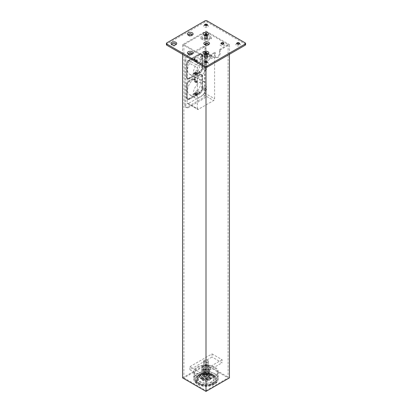<?xml version="1.0" encoding="UTF-8"?>
<svg xmlns="http://www.w3.org/2000/svg" width="412" height="412" viewBox="0 0 412 412"><rect width="100%" height="100%" fill="white"/><g stroke="black" fill="none" stroke-linecap="round" stroke-linejoin="round"><path stroke-width="0.31" stroke-dasharray="2.06 1.54" d="M187.851 78.944A3.317 1.916 -60 0 1 187.166 77.43L187.166 64.864A3.317 1.916 -60 0 1 187.851 62.557A3.317 1.916 -60 0 1 189.51 60.806L200.392 54.523A3.317 1.916 -60 0 1 202.05 54.358A3.317 1.916 -60 0 1 202.735 55.878L202.735 68.438A3.317 1.916 -60 0 1 202.05 70.751A3.317 1.916 -60 0 1 200.392 72.502L189.51 78.785A3.317 1.916 -60 0 1 187.851 78.944L187.182 78.558L187.851 78.944M186.497 77.044A3.317 1.916 120 0 0 187.182 78.558L187.182 78.558A3.317 1.916 120 0 0 188.84 78.393L199.722 72.115A3.317 1.916 120 0 0 201.38 70.364A3.317 1.916 120 0 0 202.065 68.052L202.065 55.491A3.317 1.916 120 0 0 201.38 53.972L202.05 54.358L201.38 53.972A3.317 1.916 120 0 0 199.722 54.137L188.84 60.42A3.317 1.916 120 0 0 187.182 62.166A3.317 1.916 120 0 0 186.497 64.478L186.497 77.044L187.166 77.43M187.851 99.436A3.317 1.916 -60 0 1 187.166 97.917L187.166 85.356A3.317 1.916 -60 0 1 187.851 83.044A3.317 1.916 -60 0 1 189.51 81.293L200.392 75.015A3.317 1.916 -60 0 1 202.05 74.85A3.317 1.916 -60 0 1 202.735 76.364L202.735 88.93A3.317 1.916 -60 0 1 202.05 91.243A3.317 1.916 -60 0 1 200.392 92.988L189.51 99.271A3.317 1.916 -60 0 1 187.851 99.436L187.182 99.05L187.851 99.436M186.497 97.531A3.317 1.916 120 0 0 187.182 99.05L187.182 99.05A3.317 1.916 120 0 0 188.84 98.885L199.722 92.602A3.317 1.916 120 0 0 201.38 90.856A3.317 1.916 120 0 0 202.065 88.544L202.065 75.978A3.317 1.916 120 0 0 201.38 74.464L202.05 74.85L201.38 74.464A3.317 1.916 120 0 0 199.722 74.629L188.84 80.906A3.317 1.916 120 0 0 187.182 82.657A3.317 1.916 120 0 0 186.497 84.97L186.497 97.531L187.166 97.917M220.147 53.364A3.435 1.983 -60 0 1 218.648 56.82A3.435 1.983 -60 0 1 216.001 57.737A3.435 1.983 -60 0 1 215.291 56.166L215.291 52.782L214.621 52.396L214.621 55.78A3.435 1.983 120 0 0 215.332 57.35A3.435 1.983 120 0 0 217.979 56.429A3.435 1.983 120 0 0 219.478 52.978L219.478 49.594L220.147 49.981L220.147 53.364L219.478 52.978M182.562 54.281L182.562 44.614L206 31.085L206 364.337L229.438 377.871M182.562 377.871L206 364.337M219.478 49.594L228.099 44.614L206 31.858L183.901 44.614L206 57.376L214.621 52.396M206 31.085L229.438 44.614L220.147 49.981M215.291 52.782L206 58.149L182.562 44.614M206 67.47L206 62.835M206 61.805L206 58.149M229.438 54.281L229.438 44.614M183.901 44.614L183.901 377.871L206 365.109L206 45.052M206 43.667L206 31.858M206 57.376L206 390.627L183.901 377.871M228.099 44.614L228.099 377.871L206 390.627M206 365.109L228.099 377.871M187.249 107.053L188.253 107.635A3.317 1.916 -60 0 1 186.6 107.795L185.596 107.218A3.317 1.916 120 0 0 187.249 107.053L202.653 98.159A3.317 1.916 120 0 0 204.311 96.413A3.317 1.916 120 0 0 204.996 94.101L204.996 48.096A3.317 1.916 120 0 0 204.311 46.577L204.311 46.577A3.317 1.916 120 0 0 202.653 46.741L187.249 55.635A3.317 1.916 120 0 0 185.596 57.381A3.317 1.916 120 0 0 184.906 59.694L184.906 105.699A3.317 1.916 120 0 0 185.596 107.218L186.6 107.795A3.317 1.916 -60 0 1 185.91 106.281L184.906 105.699M204.996 94.101L206 94.683A3.317 1.916 -60 0 1 205.315 96.99A3.317 1.916 -60 0 1 203.657 98.741L202.653 98.159M202.653 46.741L203.657 47.323A3.317 1.916 -60 0 1 205.315 47.159L204.311 46.577L205.315 47.159A3.317 1.916 -60 0 1 206 48.678L204.996 48.096M184.906 59.694L185.91 60.276A3.317 1.916 -60 0 1 186.6 57.963A3.317 1.916 -60 0 1 188.253 56.212L187.249 55.635M200.227 92.798A1.303 0.752 -60 0 1 199.655 94.106A1.303 0.752 -60 0 1 198.651 94.456A1.303 0.752 -60 0 1 198.383 93.859A1.303 0.752 -60 0 1 198.95 92.551A1.303 0.752 -60 0 1 199.954 92.2A1.303 0.752 -60 0 1 200.227 92.798M197.544 91.248A1.303 0.752 -60 0 1 196.977 92.561A1.303 0.752 -60 0 1 195.973 92.911A1.303 0.752 -60 0 1 195.705 92.314A1.303 0.752 -60 0 1 196.272 91.001A1.303 0.752 -60 0 1 197.276 90.655A1.303 0.752 -60 0 1 197.544 91.248M206.587 89.126A1.303 0.752 -60 0 1 206.015 90.434A1.303 0.752 -60 0 1 205.016 90.784A1.303 0.752 -60 0 1 204.743 90.187A1.303 0.752 -60 0 1 205.315 88.879A1.303 0.752 -60 0 1 206.314 88.529A1.303 0.752 -60 0 1 206.587 89.126M203.909 87.576A1.303 0.752 -60 0 1 203.337 88.889A1.303 0.752 -60 0 1 202.333 89.239A1.303 0.752 -60 0 1 202.065 88.642A1.303 0.752 -60 0 1 202.632 87.329A1.303 0.752 -60 0 1 203.636 86.984A1.303 0.752 -60 0 1 203.909 87.576M200.227 72.306A1.303 0.752 -60 0 1 199.655 73.619A1.303 0.752 -60 0 1 198.651 73.964A1.303 0.752 -60 0 1 198.383 73.372A1.303 0.752 -60 0 1 198.95 72.059A1.303 0.752 -60 0 1 199.954 71.709A1.303 0.752 -60 0 1 200.227 72.306M197.544 70.761A1.303 0.752 -60 0 1 196.977 72.069A1.303 0.752 -60 0 1 195.973 72.419A1.303 0.752 -60 0 1 195.705 71.822A1.303 0.752 -60 0 1 196.272 70.514A1.303 0.752 -60 0 1 197.276 70.164A1.303 0.752 -60 0 1 197.544 70.761M206.587 68.634A1.303 0.752 -60 0 1 206.015 69.942A1.303 0.752 -60 0 1 205.016 70.292A1.303 0.752 -60 0 1 204.743 69.695A1.303 0.752 -60 0 1 205.315 68.387A1.303 0.752 -60 0 1 206.314 68.037A1.303 0.752 -60 0 1 206.587 68.634M203.909 67.089A1.303 0.752 -60 0 1 203.337 68.397A1.303 0.752 -60 0 1 202.333 68.747A1.303 0.752 -60 0 1 202.065 68.15A1.303 0.752 -60 0 1 202.632 66.842A1.303 0.752 -60 0 1 203.636 66.492A1.303 0.752 -60 0 1 203.909 67.089M206.335 65.688A9.234 5.33 -60 0 1 202.302 74.979A9.234 5.33 -60 0 1 195.19 77.451A9.234 5.33 -60 0 1 193.28 73.223A9.234 5.33 -60 0 1 197.307 63.932A9.234 5.33 -60 0 1 204.424 61.46A9.234 5.33 -60 0 1 206.335 65.688M196.576 60.507A9.234 5.33 -60 0 1 197.343 60.064L194.5 58.422L194.5 58.792A1.895 1.092 -120 0 0 194.891 60.116A1.895 1.092 -120 0 0 195.839 61.115L197.343 61.985L196.576 62.428L196.576 60.507L193.728 58.864A9.234 5.33 120 0 0 187.584 69.937A9.234 5.33 120 0 0 189.499 74.165A9.234 5.33 120 0 0 193.728 73.918L196.576 75.561L196.576 73.64L197.343 73.197L197.343 75.118A9.234 5.33 -60 0 1 196.576 75.561M194.5 73.099L193.728 73.542A1.895 1.092 60 0 1 194.124 72.677L194.891 72.234A1.895 1.092 -120 0 0 194.5 73.099L194.5 73.475L197.343 75.118M194.5 73.475A9.234 5.33 120 0 0 200.644 62.403A9.234 5.33 120 0 0 198.733 58.174A9.234 5.33 120 0 0 194.5 58.422M206.335 86.175A9.234 5.33 -60 0 1 202.302 95.466A9.234 5.33 -60 0 1 195.19 97.943A9.234 5.33 -60 0 1 193.28 93.715A9.234 5.33 -60 0 1 197.307 84.424A9.234 5.33 -60 0 1 204.424 81.952A9.234 5.33 -60 0 1 206.335 86.175M193.728 79.727L194.5 79.284A1.895 1.092 -120 0 0 194.891 80.603A1.895 1.092 -120 0 0 195.839 81.607L195.067 82.05A1.895 1.092 60 0 1 194.124 81.051A1.895 1.092 60 0 1 193.728 79.727L193.728 79.356A9.234 5.33 120 0 0 187.584 90.429A9.234 5.33 120 0 0 189.499 94.657A9.234 5.33 120 0 0 193.728 94.41L193.728 94.034A1.895 1.092 60 0 1 194.124 93.169L194.891 92.721A1.895 1.092 -120 0 0 194.5 93.591L193.728 94.034M204.424 81.952L198.733 78.661A9.234 5.33 120 0 1 200.644 82.889A9.234 5.33 120 0 1 194.5 93.962L197.343 95.605A9.234 5.33 -60 0 1 196.576 96.053L193.728 94.41M195.067 93.261L195.839 92.818A1.895 1.092 -120 0 0 194.891 92.721L194.124 93.169A1.895 1.092 60 0 1 195.067 93.261L196.576 94.132L197.343 93.684L197.343 95.605M195.839 61.115L195.067 61.558A1.895 1.092 60 0 1 194.124 60.559A1.895 1.092 60 0 1 193.728 59.24L194.5 58.792M195.067 72.77L195.839 72.327A1.895 1.092 -120 0 0 194.891 72.234L194.124 72.677A1.895 1.092 60 0 1 195.067 72.77L196.576 73.64M196.241 74.979L194.062 73.722A1.895 1.092 60 0 1 194.418 73.197A1.895 1.092 60 0 1 195.067 73.156L196.241 73.836L196.241 74.979L197.008 74.536L197.008 73.388L195.839 72.713L195.067 73.156M195.839 72.713A1.895 1.092 -120 0 0 195.19 72.754A1.895 1.092 -120 0 0 194.835 73.279L197.008 74.536M194.835 73.279L194.062 73.722M197.008 73.388L196.241 73.836M195.839 72.327L197.343 73.197M193.728 73.542L193.728 73.918M196.241 61.852L195.067 61.172A1.895 1.092 60 0 1 194.062 59.446L196.241 60.703L196.241 61.852L197.008 61.403L197.008 60.26L194.835 59.004L194.062 59.446M194.835 59.004A1.895 1.092 -120 0 0 195.839 60.729L197.008 61.403M195.839 60.729L195.067 61.172M197.008 60.26L196.241 60.703M195.067 61.558L196.576 62.428M197.343 60.064L197.343 61.985M193.728 58.864L193.728 59.24M195.067 93.648L196.241 94.322L196.241 95.471L194.062 94.214A1.895 1.092 60 0 1 194.418 93.689A1.895 1.092 60 0 1 195.067 93.648L195.839 93.205A1.895 1.092 -120 0 0 195.19 93.241A1.895 1.092 -120 0 0 194.835 93.771L197.008 95.028L197.008 93.879L195.839 93.205M197.008 93.879L196.241 94.322M197.008 95.028L196.241 95.471M194.835 93.771L194.062 94.214M195.839 92.818L197.343 93.684M196.576 96.053L196.576 94.132M194.5 93.962L194.5 93.591M194.062 79.938L196.241 81.195L196.241 82.338L195.067 81.664A1.895 1.092 60 0 1 194.062 79.938L194.835 79.49A1.895 1.092 -120 0 0 195.839 81.215L197.008 81.895L197.008 80.747L194.835 79.49M197.008 80.747L196.241 81.195M197.008 81.895L196.241 82.338M195.839 81.215L195.067 81.664M195.839 81.607L197.343 82.472L196.576 82.92L196.576 80.999A9.234 5.33 -60 0 1 197.343 80.556L194.5 78.913L194.5 79.284M195.067 82.05L196.576 82.92M197.343 80.556L197.343 82.472M193.728 79.356L196.576 80.999M198.733 78.661A9.234 5.33 120 0 0 194.5 78.913M197.379 108.742L197.379 67.764A1.421 0.819 -60 0 1 198.383 66.023L213.617 57.227A1.421 0.819 -60 0 1 214.328 57.16A1.421 0.819 -60 0 1 214.621 57.809L214.621 98.787A1.421 0.819 -60 0 1 213.617 100.528L198.383 109.324A1.421 0.819 -60 0 1 197.672 109.396A1.421 0.819 -60 0 1 197.379 108.742L187.336 102.943L187.336 61.965A1.421 0.819 -60 0 1 188.341 60.224L203.574 51.428A1.421 0.819 -60 0 1 204.285 51.361A1.421 0.819 -60 0 1 204.579 52.01L204.579 92.988A1.421 0.819 -60 0 1 203.574 94.729L188.341 103.525A1.421 0.819 -60 0 1 187.63 103.597A1.421 0.819 -60 0 1 187.336 102.943M199.47 74.675L188.758 80.86A3.317 1.916 120 0 0 186.415 84.918L186.415 97.289A3.317 1.916 120 0 0 187.1 98.808A3.317 1.916 120 0 0 188.758 98.643L199.47 92.458A3.317 1.916 120 0 0 201.813 88.4L201.813 76.029A3.317 1.916 120 0 0 201.128 74.51A3.317 1.916 120 0 0 199.47 74.675L200.309 75.159L189.592 81.344A3.317 1.916 120 0 0 187.249 85.402L187.249 97.773A3.317 1.916 120 0 0 187.939 99.292A3.317 1.916 120 0 0 189.592 99.127L200.309 92.942A3.317 1.916 120 0 0 202.653 88.884L202.653 76.514A3.317 1.916 120 0 0 201.968 74.994A3.317 1.916 120 0 0 200.309 75.159M199.47 54.183L188.758 60.368A3.317 1.916 120 0 0 186.415 64.432L186.415 76.802A3.317 1.916 120 0 0 187.1 78.316A3.317 1.916 120 0 0 188.758 78.156L199.47 71.966A3.317 1.916 120 0 0 201.813 67.908L201.813 55.538A3.317 1.916 120 0 0 201.128 54.018A3.317 1.916 120 0 0 199.47 54.183L200.309 54.667L189.592 60.852A3.317 1.916 120 0 0 187.249 64.911L187.249 77.286A3.317 1.916 120 0 0 187.939 78.8A3.317 1.916 120 0 0 189.592 78.635L200.309 72.45A3.317 1.916 120 0 0 202.653 68.392L202.653 56.022A3.317 1.916 120 0 0 201.968 54.502A3.317 1.916 120 0 0 200.309 54.667M203.657 47.323L188.253 56.212M206 94.683L206 48.678M188.253 107.635L203.657 98.741M185.91 60.276L185.91 106.281M204.579 364.002A2.014 1.164 180 0 1 203.986 363.178A2.014 1.164 180 0 1 205.227 362.107A2.014 1.164 180 0 1 207.421 362.354A2.014 1.164 180 0 1 208.014 363.178A2.014 1.164 180 0 1 206.773 364.249A2.014 1.164 180 0 1 204.579 364.002M207.421 365.449A2.014 1.164 0 0 0 205.227 365.197A2.014 1.164 0 0 0 203.986 366.273A2.014 1.164 0 0 0 204.579 367.092A2.014 1.164 0 0 0 206.773 367.344A2.014 1.164 0 0 0 208.014 366.273A2.014 1.164 0 0 0 207.421 365.449M189.927 366.659L212.025 353.898L212.025 356.993L189.927 369.749L189.927 366.659L199.975 372.458L199.975 375.548L222.073 362.792L212.025 356.993M212.025 353.898L222.073 359.697L222.073 362.792M222.073 359.697L199.975 372.458M189.927 369.749L199.975 375.548M203.713 368.318A2.369 1.365 0 0 0 204.326 368.931A2.369 1.365 0 0 0 207.674 368.931A2.369 1.365 0 0 0 208.287 367.607A2.369 1.365 0 0 0 205.387 366.644A2.369 1.365 0 0 0 203.713 368.318M204.1 368.586A1.967 1.138 0 0 0 204.609 369.09A1.967 1.138 0 0 0 207.391 369.09A1.967 1.138 0 0 0 207.967 368.287A1.967 1.138 0 0 0 207.9 367.993A1.967 1.138 0 0 0 205.743 367.164A1.967 1.138 0 0 0 204.033 368.287A1.967 1.138 0 0 0 204.1 368.586M204.852 370.568L209.142 369.904L210.29 367.427L207.148 365.614L202.858 366.278L201.71 368.755L204.852 370.568L204.852 373.452L201.71 371.639L202.858 369.162L207.148 368.498L210.29 370.311L209.142 372.788L204.852 373.452M204.1 371.073A1.967 1.138 0 0 0 206.257 371.902A1.967 1.138 0 0 0 207.967 370.774A1.967 1.138 0 0 0 207.9 370.481A1.967 1.138 0 0 0 207.391 369.976A1.967 1.138 0 0 0 204.609 369.976A1.967 1.138 0 0 0 204.033 370.774A1.967 1.138 0 0 0 204.1 371.073M203.713 371.459A2.369 1.365 0 0 0 206.613 372.422A2.369 1.365 0 0 0 208.287 370.748A2.369 1.365 0 0 0 207.674 370.136A2.369 1.365 0 0 0 204.326 370.136A2.369 1.365 0 0 0 203.713 371.459M201.71 368.755L201.71 371.639M202.858 366.278L202.858 369.162M207.148 365.614L207.148 368.498M210.29 367.427L210.29 370.311M209.142 369.904L209.142 372.788M213.545 377.474A7.813 4.511 0 0 0 203.976 374.287A7.813 4.511 0 0 0 198.224 378.195A7.813 4.511 0 0 0 198.187 378.643A7.813 4.511 0 0 0 198.455 379.807A7.813 4.511 0 0 0 207.02 383.114A7.813 4.511 0 0 0 213.813 378.643A7.813 4.511 0 0 0 213.777 378.195A7.813 4.511 0 0 0 213.545 377.474M204.47 373.602A5.917 3.42 0 0 0 200.284 377.789A5.917 3.42 0 0 0 207.53 380.204A5.917 3.42 0 0 0 211.717 376.017A5.917 3.42 0 0 0 204.47 373.602M208.941 378.407A11.366 6.561 0 0 0 217.366 372.072A11.366 6.561 0 0 0 203.059 365.732A11.366 6.561 0 0 0 194.634 372.072A11.366 6.561 0 0 0 208.941 378.407M202.812 365.207A12.309 7.107 0 0 0 193.692 372.072A12.309 7.107 0 0 0 209.188 378.937A12.309 7.107 0 0 0 218.308 372.072A12.309 7.107 0 0 0 202.812 365.207M208.297 373.797A0.948 0.546 0 0 0 207.597 374.323A0.948 0.546 0 0 0 207.689 374.56L209.075 374.776A0.948 0.546 0 0 0 209.492 374.323A0.948 0.546 0 0 0 208.297 373.797M213.195 383.541L212.808 383.582A10.418 6.015 0 0 1 195.937 380.585A10.418 6.015 0 0 1 207.952 373.123L209.425 373.349A0.948 0.546 180 0 1 209.492 373.55A0.948 0.546 180 0 1 209.404 373.782L207.602 373.504A0.948 0.546 180 0 1 207.952 373.123L208.297 372.999M197.997 378.618L197.781 380.003A8.76 5.057 0 0 0 207.54 383.232A8.76 5.057 0 0 0 214.76 378.257A8.76 5.057 0 0 0 214.611 377.33A8.76 5.057 0 0 0 214.461 376.949A8.76 5.057 0 0 0 205.66 373.2A8.76 5.057 0 0 0 197.389 377.33A8.76 5.057 0 0 0 197.24 378.257A8.76 5.057 0 0 0 197.369 379.112L197.997 378.618M200.057 377.047A6.154 3.554 0 0 0 207.591 379.56A6.154 3.554 0 0 0 211.943 375.208A6.154 3.554 0 0 0 204.409 372.695A6.154 3.554 0 0 0 200.057 377.047M196.838 380.652A0.948 0.546 0 0 0 196.133 381.182A0.948 0.546 0 0 0 197.327 381.708A0.948 0.546 0 0 0 197.374 381.703L197.997 380.745L196.885 380.647A0.948 0.546 0 0 0 196.838 380.652M197.327 380.853L196.879 380.94A0.948 0.546 180 0 1 196.133 380.41A0.948 0.546 180 0 1 196.442 380.003L196.838 379.797M208.786 374.838L209.075 374.776A9.234 5.33 0 0 1 214.92 378.422A9.234 5.33 0 0 1 213.014 383.268L212.005 383.85A0.948 0.546 0 0 0 213.195 384.339A0.948 0.546 0 0 0 213.895 383.814A0.948 0.546 0 0 0 213.014 383.268L212.7 383.273M212 382.908L212.7 382.269L213.493 382.594A0.948 0.546 180 0 1 213.885 382.959L212.808 383.582A0.948 0.546 180 0 1 212.17 383.356L212 382.908L212.005 383.85A9.234 5.33 0 0 1 197.374 381.703M207.602 373.504A9.708 5.603 0 0 0 196.442 380.003L197.369 379.112M206.644 378.288A2.487 1.437 0 0 0 208.487 376.903A2.487 1.437 0 0 0 205.356 375.517A2.487 1.437 0 0 0 203.513 376.903A2.487 1.437 0 0 0 206.644 378.288M205.356 374.745A2.487 1.437 180 0 1 208.487 376.13A2.487 1.437 180 0 1 206.644 377.516A2.487 1.437 180 0 1 203.513 376.13A2.487 1.437 180 0 1 205.356 374.745M209.425 373.349A10.418 6.015 0 0 1 216.063 377.474A10.418 6.015 0 0 1 213.885 382.959L213.895 383.814M197.781 380.003L196.879 380.94A9.708 5.603 0 0 0 212.17 383.356M203.713 361.612A2.369 1.365 180 0 1 203.631 361.257A2.369 1.365 180 0 1 204.326 360.289A2.369 1.365 180 0 1 207.674 360.289A2.369 1.365 180 0 1 208.287 360.902A2.369 1.365 180 0 1 208.369 361.257A2.369 1.365 180 0 1 206.309 362.612A2.369 1.365 180 0 1 203.713 361.612M203.713 376.764A2.369 1.365 180 0 1 203.631 376.408A2.369 1.365 180 0 1 205.691 375.054A2.369 1.365 180 0 1 208.287 376.053A2.369 1.365 180 0 1 208.369 376.408A2.369 1.365 180 0 1 206.309 377.763A2.369 1.365 180 0 1 203.713 376.764M204.084 361.242A1.983 1.143 180 0 1 204.599 360.134A1.983 1.143 180 0 1 207.401 360.134A1.983 1.143 180 0 1 207.916 360.649A1.983 1.143 180 0 1 206.515 362.05A1.983 1.143 180 0 1 204.084 361.242M202.112 377.011A4.022 2.323 180 0 1 201.978 376.408A4.022 2.323 180 0 1 203.152 374.766A4.022 2.323 180 0 1 209.888 375.806A4.022 2.323 180 0 1 210.022 376.408A4.022 2.323 180 0 1 206.525 378.71A4.022 2.323 180 0 1 202.112 377.011M207.04 374.657A4.022 2.323 180 0 1 209.888 376.3L209.384 375.208L209.384 377.093L210.393 379.272L210.393 377.392L209.888 376.3A4.022 2.323 180 0 1 210.022 376.903A4.022 2.323 180 0 1 208.848 378.546L210.228 377.747L210.228 379.627L207.463 381.224L207.463 379.344L208.848 378.546A4.022 2.323 180 0 1 204.96 379.148L206.845 379.442L206.845 381.321L203.07 380.734L203.07 378.855L204.96 379.148A4.022 2.323 180 0 1 202.112 377.505A4.022 2.323 180 0 1 201.978 376.903A4.022 2.323 180 0 1 203.152 375.26A4.022 2.323 180 0 1 207.04 374.657L205.155 374.364L205.155 376.249L208.93 376.831L208.93 374.951L207.04 374.657M203.152 377.238L204.537 376.341L204.537 374.462L201.772 376.058L201.772 377.938L203.152 377.238A4.022 2.323 180 0 1 207.04 376.635A4.022 2.323 180 0 1 209.888 378.283A4.022 2.323 180 0 1 208.848 380.523A4.022 2.323 180 0 1 204.96 381.126A4.022 2.323 180 0 1 202.112 379.483L201.607 378.293L201.607 376.413L202.616 378.592L202.616 380.477L202.112 379.483A4.022 2.323 180 0 1 203.152 377.238M210.393 379.272A4.475 2.585 180 0 1 210.228 379.627M207.463 381.224A4.475 2.585 180 0 1 206.845 381.321M203.07 380.734A4.475 2.585 180 0 1 202.616 380.477M201.607 378.293A4.475 2.585 180 0 1 201.772 377.938M208.93 376.831A4.475 2.585 180 0 1 209.384 377.093M210.393 377.392A4.475 2.585 180 0 1 210.228 377.747M207.463 379.344A4.475 2.585 180 0 1 206.845 379.442M203.07 378.855A4.475 2.585 180 0 1 202.616 378.592M201.607 376.413A4.475 2.585 180 0 1 201.772 376.058M204.537 376.341A4.475 2.585 180 0 1 205.155 376.249M204.537 374.462A4.475 2.585 180 0 1 205.155 374.364M208.93 374.951A4.475 2.585 180 0 1 209.384 375.208M208.008 35.262L208.008 35.262A2.843 1.638 0 0 0 208.843 34.098A2.843 1.638 0 0 0 207.087 32.584A2.843 1.638 0 0 0 203.992 32.939A2.843 1.638 0 0 0 203.157 34.098A2.843 1.638 0 0 0 203.992 35.262A2.843 1.638 0 0 0 208.008 35.262L207.004 35.839A1.421 0.819 0 0 0 207.421 35.262A1.421 0.819 0 0 0 206.546 34.505A1.421 0.819 0 0 0 204.996 34.68A1.421 0.819 0 0 0 204.579 35.262A1.421 0.819 0 0 0 204.996 35.839A1.421 0.819 0 0 0 207.004 35.839L208.008 35.262M207.004 39.016L207.004 39.016A1.421 0.819 0 0 0 207.421 38.434A1.421 0.819 0 0 0 206.546 37.677A1.421 0.819 0 0 0 204.996 37.858A1.421 0.819 0 0 0 204.579 38.434A1.421 0.819 0 0 0 204.996 39.016A1.421 0.819 0 0 0 207.004 39.016L206.839 39.109A1.19 0.685 0 0 0 206.839 38.136A1.19 0.685 0 0 0 205.161 38.136A1.19 0.685 0 0 0 205.161 39.109A1.19 0.685 0 0 0 206.839 39.109A1.184 0.685 0 0 0 207.185 38.625A1.184 0.685 0 0 0 206.453 37.992A1.184 0.685 0 0 0 205.161 38.141A1.184 0.685 0 0 0 204.815 38.625A1.184 0.685 0 0 0 205.547 39.253A1.184 0.685 0 0 0 206.839 39.109L207.004 39.016M205.397 34.66A0.85 0.494 180 0 1 206.221 34.531A0.85 0.494 180 0 1 206.824 34.876A0.85 0.494 180 0 1 206.603 35.355A0.85 0.494 180 0 1 205.779 35.478A0.85 0.494 180 0 1 205.176 35.133A0.85 0.494 180 0 1 205.397 34.66L205.047 34.86L205.305 35.406L206.252 35.556L206.953 35.154L206.695 34.603L205.397 34.66M205.047 33.836L205.047 34.86M205.305 34.387L205.305 35.406M206.252 34.536L206.252 35.556M206.953 34.129L206.953 35.154M206.695 34.278L206.695 34.603M208.008 54.204L208.008 54.204A2.843 1.638 0 0 0 208.843 53.045A2.843 1.638 0 0 0 207.087 51.531A2.843 1.638 0 0 0 203.992 51.886A2.843 1.638 0 0 0 203.157 53.045A2.843 1.638 0 0 0 203.992 54.204A2.843 1.638 0 0 0 208.008 54.204L207.004 54.786A1.421 0.819 0 0 0 207.421 54.204A1.421 0.819 0 0 0 206.546 53.447A1.421 0.819 0 0 0 204.996 53.622A1.421 0.819 0 0 0 204.579 54.204A1.421 0.819 0 0 0 204.996 54.786A1.421 0.819 0 0 0 207.004 54.786L208.008 54.204M207.004 57.958L207.004 57.958A1.421 0.819 0 0 0 207.421 57.381A1.421 0.819 0 0 0 206.546 56.619A1.421 0.819 0 0 0 204.996 56.799A1.421 0.819 0 0 0 204.579 57.381A1.421 0.819 0 0 0 204.996 57.958A1.421 0.819 0 0 0 207.004 57.958L206.839 58.051A1.19 0.685 0 0 0 206.839 57.083A1.19 0.685 0 0 0 205.161 57.083A1.19 0.685 0 0 0 205.161 58.051A1.19 0.685 0 0 0 206.839 58.051A1.184 0.685 0 0 0 207.185 57.567A1.184 0.685 0 0 0 206.453 56.933A1.184 0.685 0 0 0 205.161 57.083A1.184 0.685 0 0 0 204.815 57.567A1.184 0.685 0 0 0 205.547 58.2A1.184 0.685 0 0 0 206.839 58.051L207.004 57.958M205.397 53.601A0.85 0.494 180 0 1 206.221 53.472A0.85 0.494 180 0 1 206.824 53.823A0.85 0.494 180 0 1 206.603 54.296A0.85 0.494 180 0 1 205.779 54.425A0.85 0.494 180 0 1 205.176 54.075A0.85 0.494 180 0 1 205.397 53.601L205.047 53.802L205.305 54.348L206.252 54.497L206.953 54.096L206.695 53.545L205.397 53.601M205.047 52.782L205.047 53.802M205.305 53.328L205.305 54.348M206.252 53.478L206.252 54.497M206.953 53.076L206.953 54.096M206.695 53.22L206.695 53.545M205.161 55.538A1.184 0.685 180 0 1 206.453 55.388A1.184 0.685 180 0 1 207.185 56.022A1.184 0.685 180 0 1 206.839 56.506A1.184 0.685 180 0 1 205.547 56.65A1.184 0.685 180 0 1 204.815 56.022A1.184 0.685 180 0 1 205.161 55.538M206 59.112L200.644 56.022L202.627 54.873A2.369 1.365 180 0 1 204.3 54.477L207.7 54.477A2.369 1.365 180 0 1 209.373 54.873L211.356 56.022L206 59.112L206 60.662L211.356 57.567L211.356 56.022M211.356 57.567L209.373 56.423A2.369 1.365 0 0 0 207.7 56.022L204.3 56.022A2.369 1.365 0 0 0 202.627 56.423L200.644 57.567L200.644 56.022M200.644 57.567L206 60.662M206.839 37.559A1.184 0.685 180 0 1 205.547 37.708A1.184 0.685 180 0 1 204.815 37.075A1.184 0.685 180 0 1 205.161 36.596A1.184 0.685 180 0 1 206.453 36.447A1.184 0.685 180 0 1 207.185 37.075A1.184 0.685 180 0 1 206.839 37.559M206 33.985L211.356 37.075L209.373 38.223A2.369 1.365 180 0 1 207.7 38.625L204.3 38.625A2.369 1.365 180 0 1 202.627 38.223L200.644 37.075L206 33.985L206 35.53L200.644 38.625L200.644 37.075M200.644 38.625L202.627 39.768A2.369 1.365 0 0 0 204.3 40.17L207.7 40.17A2.369 1.365 0 0 0 209.373 39.768L211.356 38.625L211.356 37.075M211.356 38.625L206 35.53M207.38 62.207A1.421 0.819 180 0 1 207.421 62.397A1.421 0.819 180 0 1 206.546 63.16A1.421 0.819 180 0 1 204.996 62.979A1.421 0.819 180 0 1 204.579 62.397A1.421 0.819 180 0 1 204.62 62.207M204.749 62.011A2.369 1.365 0 0 0 204.326 62.207A2.369 1.365 0 0 0 204.326 64.138A2.369 1.365 0 0 0 207.674 64.138A2.369 1.365 0 0 0 207.674 62.207L207.004 61.821L207.674 62.207A2.369 1.365 0 0 0 207.251 62.011M239.521 43.651A1.421 0.819 180 0 1 239.563 43.842A1.421 0.819 180 0 1 238.687 44.599A1.421 0.819 180 0 1 237.137 44.424A1.421 0.819 180 0 1 236.72 43.842A1.421 0.819 180 0 1 236.761 43.651M236.89 43.456A2.369 1.365 0 0 0 236.467 43.651A2.369 1.365 0 0 0 236.467 45.583A2.369 1.365 0 0 0 239.815 45.583A2.369 1.365 0 0 0 239.815 43.651L239.145 43.265L239.815 43.651A2.369 1.365 0 0 0 239.393 43.456M207.38 25.091A1.421 0.819 180 0 1 207.421 25.287A1.421 0.819 180 0 1 206.546 26.044A1.421 0.819 180 0 1 204.996 25.868A1.421 0.819 180 0 1 204.579 25.287A1.421 0.819 180 0 1 204.62 25.091M204.749 24.9A2.369 1.365 0 0 0 204.326 25.091A2.369 1.365 0 0 0 204.326 27.027A2.369 1.365 0 0 0 207.674 27.027A2.369 1.365 0 0 0 207.674 25.091L207.004 24.705L207.674 25.091A2.369 1.365 0 0 0 207.251 24.9M175.466 44.81A1.895 1.092 180 0 1 175.198 45.001A1.895 1.092 180 0 1 172.52 45.001L172.52 45.001A1.895 1.092 180 0 1 172.252 44.81M172.37 43.554A2.369 1.365 0 0 0 172.185 43.651A2.369 1.365 0 0 0 172.185 45.583A2.369 1.365 0 0 0 175.533 45.583A2.369 1.365 0 0 0 175.533 43.651L175.198 43.456L175.533 43.651A2.369 1.365 0 0 0 175.347 43.554M207.257 53.071A1.777 1.025 180 0 1 207.777 53.797A1.777 1.025 180 0 1 207.257 54.523A1.777 1.025 180 0 1 204.743 54.523L204.743 54.523A1.777 1.025 180 0 1 204.223 53.797A1.777 1.025 180 0 1 205.32 52.849A1.777 1.025 180 0 1 207.257 53.071M204.743 54.811A1.777 1.025 0 0 0 206.68 55.033A1.777 1.025 0 0 0 207.777 54.085A1.777 1.025 0 0 0 207.257 53.364A1.777 1.025 0 0 0 205.32 53.143A1.777 1.025 0 0 0 204.223 54.085A1.777 1.025 0 0 0 204.743 54.811M207.257 34.129A1.777 1.025 180 0 1 207.777 34.855A1.777 1.025 180 0 1 207.257 35.581A1.777 1.025 180 0 1 204.743 35.581L204.743 35.581A1.777 1.025 180 0 1 204.223 34.855A1.777 1.025 180 0 1 205.32 33.908A1.777 1.025 180 0 1 207.257 34.129M204.743 35.87A1.777 1.025 0 0 0 206.68 36.091A1.777 1.025 0 0 0 207.777 35.144A1.777 1.025 0 0 0 207.257 34.417A1.777 1.025 0 0 0 205.32 34.196A1.777 1.025 0 0 0 204.223 35.144A1.777 1.025 0 0 0 204.743 35.87M245.588 44.614A1.421 0.819 0 0 0 245.171 44.038L207.004 22.001A1.421 0.819 0 0 0 206 21.759A1.421 0.819 0 0 0 204.996 22.001L166.829 44.038A1.421 0.819 0 0 0 166.412 44.614M223.788 43.651A1.421 0.819 180 0 1 223.824 43.842A1.421 0.819 180 0 1 223.412 44.424A1.421 0.819 180 0 1 221.862 44.599A1.421 0.819 180 0 1 220.987 43.842A1.421 0.819 180 0 1 221.028 43.651M221.151 43.456A2.369 1.365 0 0 0 220.729 43.651L221.404 43.265L220.729 43.651A2.369 1.365 0 0 0 220.729 45.583A2.369 1.365 0 0 0 224.082 45.583A2.369 1.365 0 0 0 224.082 43.651A2.369 1.365 0 0 0 223.659 43.456M191.807 54.307A1.777 1.025 180 0 1 191.518 54.523A1.777 1.025 180 0 1 189.01 54.523A1.777 1.025 180 0 1 188.722 54.307M188.505 53.941A1.777 1.025 0 0 0 188.49 54.085A1.777 1.025 0 0 0 189.587 55.033A1.777 1.025 0 0 0 191.518 54.811A1.777 1.025 0 0 0 192.038 54.085A1.777 1.025 0 0 0 192.023 53.941M191.807 35.36A1.777 1.025 180 0 1 191.518 35.581A1.777 1.025 180 0 1 189.01 35.581A1.777 1.025 180 0 1 188.722 35.36M188.505 34.999A1.777 1.025 0 0 0 188.49 35.144A1.777 1.025 0 0 0 189.587 36.091A1.777 1.025 0 0 0 191.518 35.87A1.777 1.025 0 0 0 192.038 35.144A1.777 1.025 0 0 0 192.023 34.999M171.85 44.614L172.52 45.001L171.85 44.614M205.125 44.836A1.777 1.025 0 0 0 205.413 45.052L204.661 44.614L205.413 45.052A1.777 1.025 0 0 0 207.926 45.052A1.777 1.025 0 0 0 208.215 44.836M204.913 44.47A1.777 1.025 0 0 0 204.893 44.614A1.777 1.025 0 0 0 205.413 45.341A1.777 1.025 0 0 0 207.349 45.562A1.777 1.025 0 0 0 208.446 44.614A1.777 1.025 0 0 0 208.426 44.47M191.518 35.581L192.275 35.144M191.518 54.523L192.275 54.085M200.392 72.502L199.722 72.115M186.497 64.478L187.166 64.864M202.735 55.878L202.065 55.491M200.392 92.988L199.722 92.602M186.497 84.97L187.166 85.356M202.735 76.364L202.065 75.978M199.722 74.629L200.392 75.015M189.51 81.293L188.84 80.906M202.065 88.544L202.735 88.93M188.84 98.885L189.51 99.271M199.722 54.137L200.392 54.523M189.51 60.806L188.84 60.42M202.065 68.052L202.735 68.438M188.84 78.393L189.51 78.785M215.291 56.166L214.621 55.78M187.336 61.965L197.379 67.764M188.341 60.224L198.383 66.023M203.574 51.428L213.617 57.227M204.579 52.01L214.621 57.809M204.579 92.988L214.621 98.787M203.574 94.729L213.617 100.528M188.341 103.525L198.383 109.324M189.592 81.344L188.758 80.86M187.249 85.402L186.415 84.918M187.249 97.773L186.415 97.289M189.592 99.127L188.758 98.643M200.309 92.942L199.47 92.458M202.653 88.884L201.813 88.4M202.653 76.514L201.813 76.029M189.592 60.852L188.758 60.368M187.249 64.911L186.415 64.432M187.249 77.286L186.415 76.802M189.592 78.635L188.758 78.156M200.309 72.45L199.47 71.966M202.653 68.392L201.813 67.908M202.653 56.022L201.813 55.538M209.698 367.391A3.832 2.209 0 0 0 205.011 365.825A3.832 2.209 0 0 0 202.302 368.534A3.832 2.209 0 0 0 206.989 370.1A3.832 2.209 0 0 0 209.698 367.391M206.989 373.241A3.832 2.209 0 0 0 209.698 370.532A3.832 2.209 0 0 0 205.011 368.967A3.832 2.209 0 0 0 202.302 371.676A3.832 2.209 0 0 0 206.989 373.241M195.479 381.43A10.892 6.288 0 0 0 208.817 385.874A10.892 6.288 0 0 0 216.521 378.175A10.892 6.288 0 0 0 203.183 373.73A10.892 6.288 0 0 0 195.479 381.43M209.188 385.508A12.309 7.107 0 0 0 218.308 378.643A12.309 7.107 0 0 0 217.891 376.805A12.309 7.107 0 0 0 202.812 371.779A12.309 7.107 0 0 0 193.692 378.643A12.309 7.107 0 0 0 194.109 380.482A12.309 7.107 0 0 0 209.188 385.508M208.941 384.592A11.366 6.561 0 0 0 217.366 378.257A11.366 6.561 0 0 0 216.975 376.558A11.366 6.561 0 0 0 203.059 371.918A11.366 6.561 0 0 0 194.634 378.257A11.366 6.561 0 0 0 195.025 379.952A11.366 6.561 0 0 0 208.941 384.592M213.493 382.594A9.708 5.603 0 0 0 215.378 377.577A9.708 5.603 0 0 0 209.404 373.782M207.689 374.56A9.234 5.33 0 0 0 196.885 380.647M202.627 56.423L202.627 54.873M204.3 56.022L204.3 54.477M207.7 56.022L207.7 54.477M209.373 56.423L209.373 54.873M209.373 39.768L209.373 38.223M207.7 40.17L207.7 38.625M204.3 40.17L204.3 38.625M202.627 39.768L202.627 38.223M207.004 20.842L207.004 22.001M166.829 42.879L166.829 44.038M204.996 22.001L204.996 20.842M245.171 44.038L245.171 42.879M216.001 57.737L215.332 57.35M198.651 94.456L195.973 92.911M205.016 90.784L202.333 89.239M198.651 73.964L195.973 72.419M205.016 70.292L202.333 68.747M195.19 77.451L189.499 74.165M195.19 97.943L189.499 94.657M195.19 72.754L194.418 73.197M195.19 93.241L194.418 93.689M204.424 61.46L198.733 58.174M206.314 68.037L203.636 66.492M199.954 71.709L197.276 70.164M206.314 88.529L203.636 86.984M199.954 92.2L197.276 90.655M204.285 51.361L214.328 57.16M187.63 103.597L197.672 109.396M187.939 99.292L187.1 98.808M201.968 74.994L201.128 74.51M187.939 78.8L187.1 78.316M201.968 54.502L201.128 54.018M203.986 363.178L203.986 366.273M208.014 363.178L208.014 366.273M207.391 369.09L207.674 368.931M204.609 369.09L204.326 368.931M207.967 370.774L207.967 368.287M204.033 370.774L204.033 368.287M204.609 369.976L204.326 370.136M207.391 369.976L207.674 370.136M193.692 372.072L193.692 378.643L194.191 380.868C196.267 384.381 200.17 386.209 205.902 386.348C209.229 386.343 212.118 385.637 214.559 384.231C216.3 382.733 217.582 382.928 218.308 378.643L218.308 372.072M198.224 378.195C200.17 373.195 202.678 373.978 206.021 373.324C209.471 373.334 211.938 374.58 213.421 377.062L213.777 378.195M194.634 372.072L194.634 378.257L195.077 380.209C198.043 387.677 217.727 386.312 217.366 378.257L217.366 372.072M207.597 374.323L207.597 373.545M214.611 377.33L214.358 376.686C211.536 370.671 199.526 370.908 197.389 377.33M196.133 381.182L196.133 380.41M213.813 378.643L213.632 377.861C212.999 376.511 211.217 375.533 208.281 374.915L202.781 375.105C197.41 376.975 198.682 377.825 198.187 378.643M197.24 378.257C197.848 375.147 201.35 373.627 207.741 373.694M208.966 373.885C211.928 374.57 213.777 375.677 214.518 377.201L214.76 378.257M208.487 376.903L208.487 376.13M203.513 376.903L203.513 376.13M198.028 380.909L198.028 378.803M209.492 374.323L209.492 373.55M203.631 361.257L203.631 376.408M204.599 360.134L204.326 360.289M207.401 360.134L207.674 360.289M201.978 376.408L201.978 376.903M210.022 376.408L210.022 376.903M208.369 361.257L208.369 376.408M207.421 38.434L207.421 35.262M204.579 38.434L204.579 35.262M204.996 35.839L203.992 35.262M207.421 57.381L207.421 54.204M204.579 57.381L204.579 54.204M204.996 54.786L203.992 54.204M207.185 57.567L207.185 56.022M204.815 57.567L204.815 56.022M204.815 38.625L204.815 37.075M207.185 38.625L207.185 37.075M207.421 62.011L207.421 62.397M239.563 43.456L239.563 43.842M207.421 24.9L207.421 25.287M207.777 53.797L207.777 54.085M207.257 54.523L208.008 54.085M207.777 34.855L207.777 35.144M207.257 35.581L208.008 35.144M220.987 43.456L220.987 43.842M188.49 53.797L188.49 54.085M189.01 54.523L188.253 54.085M188.49 34.855L188.49 35.144M189.01 35.581L188.253 35.144M175.198 45.001L175.867 44.614M207.926 45.052L208.678 44.614M208.446 44.614L208.446 44.326M204.893 44.614L204.893 44.326M192.038 34.855L192.038 35.144M192.038 53.797L192.038 54.085M223.824 43.456L223.824 43.842M223.412 43.265L224.082 43.651M204.743 35.581L203.992 35.144M204.223 34.855L204.223 35.144M204.743 54.523L203.992 54.085M204.223 53.797L204.223 54.085M172.52 43.456L172.185 43.651M204.579 24.9L204.579 25.287M204.996 24.705L204.326 25.091M236.72 43.456L236.72 43.842M237.137 43.265L236.467 43.651M204.579 62.011L204.579 62.397M204.996 61.821L204.326 62.207"/><path stroke-width="0.62" d="M229.438 54.281L229.438 377.871L206 391.4L182.562 377.871L182.562 54.281M206 391.4L206 67.47A1.421 0.819 0 0 0 207.004 67.233L245.171 45.196A1.421 0.819 0 0 0 245.588 44.614L245.588 43.456A1.421 0.819 180 0 1 245.171 44.038L245.171 45.196M206 62.835L206 61.805M206 45.052L206 43.667M208.008 35.144A2.843 1.638 0 0 0 208.843 33.985A2.843 1.638 0 0 0 207.087 32.471A2.843 1.638 0 0 0 203.992 32.826A2.843 1.638 0 0 0 203.157 33.985A2.843 1.638 0 0 0 204.913 35.499A2.843 1.638 0 0 0 208.008 35.144A2.843 1.638 180 0 1 203.992 35.144L203.992 35.144A2.843 1.638 180 0 1 203.992 32.826A2.843 1.638 180 0 1 208.008 32.826A2.843 1.638 180 0 1 208.008 35.144M205.305 34.387L205.047 33.836L205.748 33.434L206.695 33.583L206.953 34.129L206.252 34.536L205.305 34.387M206.695 33.583L206.695 34.278M205.748 33.434L205.748 34.454M208.008 54.085A2.843 1.638 0 0 0 208.843 52.927A2.843 1.638 0 0 0 207.087 51.412A2.843 1.638 0 0 0 203.992 51.768A2.843 1.638 0 0 0 203.157 52.927A2.843 1.638 0 0 0 204.913 54.446A2.843 1.638 0 0 0 208.008 54.085A2.843 1.638 180 0 1 203.992 54.085L203.992 54.085A2.843 1.638 180 0 1 203.992 51.768A2.843 1.638 180 0 1 208.008 51.768A2.843 1.638 180 0 1 208.008 54.085M205.305 53.328L205.047 52.782L205.748 52.381L206.695 52.525L206.953 53.076L206.252 53.478L205.305 53.328M206.695 52.525L206.695 53.22M205.748 52.381L205.748 53.4M204.62 62.207A1.421 0.819 180 0 1 204.996 61.821A1.421 0.819 180 0 1 207.004 61.821L207.004 61.821A1.421 0.819 180 0 1 207.38 62.207M207.004 61.434A1.421 0.819 180 0 1 207.421 62.011A1.421 0.819 180 0 1 206.546 62.768A1.421 0.819 180 0 1 204.996 62.593A1.421 0.819 180 0 1 204.579 62.011A1.421 0.819 180 0 1 205.454 61.254A1.421 0.819 180 0 1 207.004 61.434M236.761 43.651A1.421 0.819 180 0 1 237.137 43.265A1.421 0.819 180 0 1 239.145 43.265L239.145 43.265A1.421 0.819 180 0 1 239.521 43.651M239.145 42.879A1.421 0.819 180 0 1 239.563 43.456A1.421 0.819 180 0 1 238.687 44.213A1.421 0.819 180 0 1 237.137 44.038A1.421 0.819 180 0 1 236.72 43.456A1.421 0.819 180 0 1 237.6 42.699A1.421 0.819 180 0 1 239.145 42.879M204.62 25.091A1.421 0.819 180 0 1 204.996 24.705A1.421 0.819 180 0 1 207.004 24.705L207.004 24.705A1.421 0.819 180 0 1 207.38 25.091M207.004 24.318A1.421 0.819 180 0 1 207.421 24.9A1.421 0.819 180 0 1 206.546 25.657A1.421 0.819 180 0 1 204.996 25.477A1.421 0.819 180 0 1 204.579 24.9A1.421 0.819 180 0 1 205.454 24.143A1.421 0.819 180 0 1 207.004 24.318M172.252 44.81A1.895 1.092 180 0 1 172.52 43.456A1.895 1.092 180 0 1 175.198 43.456L175.198 43.456A1.895 1.092 180 0 1 175.466 44.81M207.004 67.233L207.004 66.075A1.421 0.819 180 0 1 206 66.311A1.421 0.819 180 0 1 204.996 66.075L204.996 67.233A1.421 0.819 0 0 0 206 67.47M204.996 67.233L166.829 45.196A1.421 0.819 0 0 1 166.412 44.614L166.412 43.456A1.421 0.819 180 0 1 166.829 42.879L204.996 20.842A1.421 0.819 180 0 1 206 20.6A1.421 0.819 180 0 1 207.004 20.842L245.171 42.879A1.421 0.819 180 0 1 245.588 43.456M166.829 45.196L166.829 44.038A1.421 0.819 180 0 1 166.412 43.456M221.028 43.651A1.421 0.819 180 0 1 221.404 43.265L221.404 43.265A1.421 0.819 180 0 1 223.412 43.265A1.421 0.819 180 0 1 223.788 43.651M223.412 44.038A1.421 0.819 180 0 1 221.862 44.213A1.421 0.819 180 0 1 220.987 43.456A1.421 0.819 180 0 1 221.404 42.879A1.421 0.819 180 0 1 222.949 42.699A1.421 0.819 180 0 1 223.824 43.456A1.421 0.819 180 0 1 223.412 44.038M188.722 54.307A1.777 1.025 180 0 1 188.49 53.797A1.777 1.025 180 0 1 189.01 53.071A1.777 1.025 180 0 1 190.941 52.849A1.777 1.025 180 0 1 192.038 53.797A1.777 1.025 180 0 1 191.807 54.307M192.023 53.941A1.777 1.025 0 0 0 190.828 53.117A1.777 1.025 0 0 0 189.01 53.364A1.777 1.025 0 0 0 188.505 53.941M192.27 54.085A2.843 1.638 180 0 1 188.253 54.085A2.843 1.638 180 0 1 188.253 51.768A2.843 1.638 180 0 1 192.27 51.768A2.843 1.638 180 0 1 192.275 54.085A2.843 1.638 180 0 1 192.27 54.085M188.722 35.36A1.777 1.025 180 0 1 188.49 34.855A1.777 1.025 180 0 1 189.01 34.129A1.777 1.025 180 0 1 190.941 33.908A1.777 1.025 180 0 1 192.038 34.855A1.777 1.025 180 0 1 191.807 35.36M192.023 34.999A1.777 1.025 0 0 0 190.828 34.17A1.777 1.025 0 0 0 189.01 34.417A1.777 1.025 0 0 0 188.505 34.999M192.27 35.144A2.843 1.638 180 0 1 188.253 35.144A2.843 1.638 180 0 1 188.253 32.826A2.843 1.638 180 0 1 192.27 32.826A2.843 1.638 180 0 1 192.275 35.144A2.843 1.638 180 0 1 192.27 35.144M175.867 42.297A2.843 1.638 180 0 1 175.867 44.614A2.843 1.638 180 0 1 171.85 44.614L171.85 44.614A2.843 1.638 180 0 1 171.85 42.297A2.843 1.638 180 0 1 175.867 42.297M208.215 44.836A1.777 1.025 0 0 0 208.446 44.326A1.777 1.025 0 0 0 207.926 43.6A1.777 1.025 0 0 0 205.99 43.378A1.777 1.025 0 0 0 204.893 44.326A1.777 1.025 0 0 0 205.125 44.836M208.678 42.297A2.843 1.638 180 0 1 208.678 44.614A2.843 1.638 180 0 1 204.661 44.614L204.661 44.614A2.843 1.638 180 0 1 204.661 42.297A2.843 1.638 180 0 1 208.678 42.297M208.426 44.47A1.777 1.025 0 0 0 207.926 43.893A1.777 1.025 0 0 0 206.108 43.641A1.777 1.025 0 0 0 204.913 44.47M223.659 43.456A2.369 1.365 0 0 0 221.151 43.456M207.004 66.075L245.171 44.038M166.829 44.038L204.996 66.075M175.347 43.554A2.369 1.365 0 0 0 172.37 43.554M207.251 24.9A2.369 1.365 0 0 0 204.749 24.9M239.393 43.456A2.369 1.365 0 0 0 236.89 43.456M207.251 62.011A2.369 1.365 0 0 0 204.749 62.011"/></g></svg>
